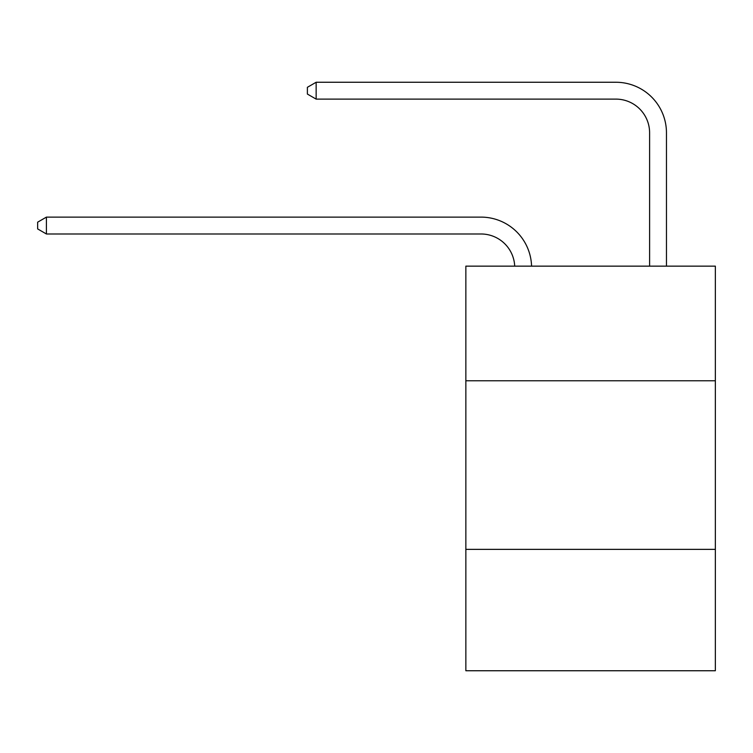 <?xml version="1.0" encoding="UTF-8"?>
<svg xmlns="http://www.w3.org/2000/svg" width="753" height="753" viewBox="0 0 753 753"><rect width="100%" height="100%" fill="white"/><g stroke="black" fill="none" stroke-linecap="round" stroke-linejoin="round"><path stroke-width="1.13" d="M715.35 380.783L715.35 266.148L465.853 266.148L465.853 380.783L715.35 380.783L715.35 670.744L465.853 670.744L465.853 380.783M715.35 549.361L465.853 549.361M514.704 266.148A33.716 33.716 0 0 0 481.016 233.985A33.716 33.716 0 0 1 514.704 266.148A33.716 33.716 0 0 0 481.016 233.985A33.716 33.716 0 0 1 514.704 266.148A33.716 33.716 0 0 0 481.016 233.985A33.716 33.716 0 0 1 514.704 266.148A33.716 33.716 0 0 0 481.016 233.985A33.716 33.716 0 0 1 514.704 266.148A33.716 33.716 0 0 0 481.016 233.985A33.716 33.716 0 0 1 514.704 266.148A33.716 33.716 0 0 0 481.016 233.985A33.716 33.716 0 0 1 514.704 266.148A33.716 33.716 0 0 0 481.016 233.985A33.716 33.716 0 0 1 514.704 266.148A33.716 33.716 0 0 0 481.016 233.985A33.716 33.716 0 0 1 514.704 266.148A33.716 33.716 0 0 0 481.016 233.985A33.716 33.716 0 0 1 514.704 266.148A33.716 33.716 0 0 0 481.016 233.985A33.716 33.716 0 0 1 514.704 266.148A33.716 33.716 0 0 0 481.016 233.985A33.716 33.716 0 0 1 514.704 266.148A33.716 33.716 0 0 0 481.016 233.985A33.716 33.716 0 0 1 514.704 266.148A33.716 33.716 0 0 0 481.016 233.985A33.716 33.716 0 0 1 514.704 266.148A33.716 33.716 0 0 0 481.016 233.985L46.413 233.985L37.65 228.921L37.65 222.182L46.413 217.118L481.016 217.118A50.573 50.573 0 0 1 531.571 266.148M649.604 266.148L649.604 132.829A33.716 33.716 0 0 0 615.888 99.114L316.147 99.114L307.384 94.059L307.384 87.31L316.147 82.256L615.888 82.256A50.573 50.573 0 0 1 666.461 132.829L666.461 266.148M46.413 217.118L481.016 217.118L46.413 217.118L481.016 217.118L46.413 217.118L481.016 217.118L46.413 217.118L481.016 217.118L46.413 217.118L481.016 217.118L46.413 217.118L481.016 217.118L46.413 217.118L481.016 217.118L46.413 217.118L481.016 217.118L46.413 217.118L481.016 217.118L46.413 217.118L481.016 217.118L46.413 217.118L481.016 217.118L46.413 217.118L481.016 217.118L46.413 217.118L481.016 217.118L46.413 217.118L46.413 233.985M649.604 132.829A33.716 33.716 0 0 0 615.888 99.114A33.716 33.716 0 0 1 649.604 132.829A33.716 33.716 0 0 0 615.888 99.114A33.716 33.716 0 0 1 649.604 132.829A33.716 33.716 0 0 0 615.888 99.114A33.716 33.716 0 0 1 649.604 132.829A33.716 33.716 0 0 0 615.888 99.114A33.716 33.716 0 0 1 649.604 132.829A33.716 33.716 0 0 0 615.888 99.114A33.716 33.716 0 0 1 649.604 132.829A33.716 33.716 0 0 0 615.888 99.114A33.716 33.716 0 0 1 649.604 132.829A33.716 33.716 0 0 0 615.888 99.114A33.716 33.716 0 0 1 649.604 132.829A33.716 33.716 0 0 0 615.888 99.114A33.716 33.716 0 0 1 649.604 132.829A33.716 33.716 0 0 0 615.888 99.114A33.716 33.716 0 0 1 649.604 132.829A33.716 33.716 0 0 0 615.888 99.114A33.716 33.716 0 0 1 649.604 132.829A33.716 33.716 0 0 0 615.888 99.114A33.716 33.716 0 0 1 649.604 132.829A33.716 33.716 0 0 0 615.888 99.114A33.716 33.716 0 0 1 649.604 132.829A33.716 33.716 0 0 0 615.888 99.114A33.716 33.716 0 0 1 649.604 132.829M316.147 82.256L615.888 82.256L316.147 82.256L615.888 82.256L316.147 82.256L615.888 82.256L316.147 82.256L615.888 82.256L316.147 82.256L615.888 82.256L316.147 82.256L615.888 82.256L316.147 82.256L615.888 82.256L316.147 82.256L615.888 82.256L316.147 82.256L615.888 82.256L316.147 82.256L615.888 82.256L316.147 82.256L615.888 82.256L316.147 82.256L615.888 82.256L316.147 82.256L615.888 82.256L316.147 82.256L316.147 99.114"/></g></svg>
